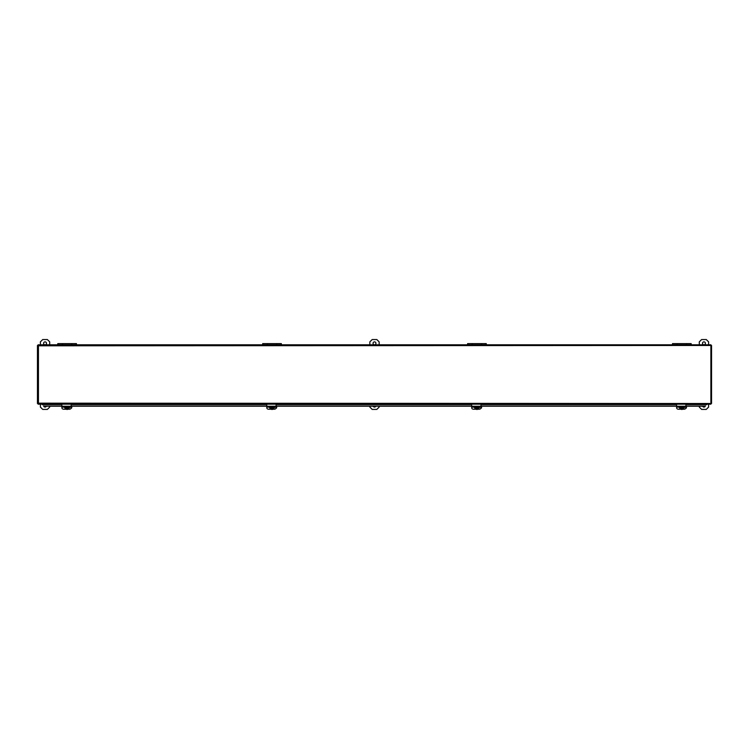 <?xml version="1.0" encoding="UTF-8"?>
<svg xmlns="http://www.w3.org/2000/svg" width="749" height="749" viewBox="0 0 749 749"><rect width="100%" height="100%" fill="white"/><g stroke="black" fill="none" stroke-linecap="round" stroke-linejoin="round"><path stroke-width="1.12" d="M38.124 403.505L38.124 404.17L710.876 404.17L710.876 403.505L711.55 403.505L711.55 345.467L710.876 345.467L710.876 344.793L38.124 344.793L38.124 345.467L37.45 345.467L37.45 403.505L38.124 403.505M480.998 407.063L480.998 406.267L471.683 406.267L471.683 407.063M475.905 409.226L473.434 409.226A1.751 1.592 180 0 1 471.683 407.643L471.683 407.138L480.998 407.138L480.998 407.643A1.751 1.592 180 0 1 479.248 409.226L477.956 409.226M480.998 404.17L480.998 406.267M471.683 404.17L471.683 406.267M479.51 407.138A1.311 1.189 0 0 1 479.117 407.774M474.735 407.774A1.311 1.189 0 0 1 474.342 407.138M474.829 408.065A1.311 1.189 0 0 1 474.314 407.138M479.547 407.138A1.311 1.189 0 0 1 479.023 408.065M476.71 407.709L477.169 409.45A2.153 1.947 0 0 1 476.71 409.45L476.617 408.308L475.774 408.102L476.617 407.138M476.617 408.308L476.617 409.441M477.263 407.138L478.105 407.512L477.263 408.308M479.163 407.138L479.163 407.213A2.238 2.022 0 0 0 479.163 407.138A2.238 2.022 0 0 1 479.163 407.334L477.263 409.441L477.169 408.13M478.105 407.802L477.179 407.709M475.774 407.802L476.383 407.849M477.179 407.952L476.71 407.952M672.518 344.793L672.518 343.604L677.143 343.604L677.143 344.793M691.149 344.793L691.149 343.604L686.524 343.604L686.524 344.793M686.449 344.793L686.449 343.604L677.218 343.604L677.218 344.793M685.588 408.542A1.751 1.592 0 0 0 686.487 407.662L686.487 406.211M38.452 345.804L38.452 403.168L710.876 403.505L710.876 345.467L38.452 345.804M707.047 404.001L706.522 404.75L707.047 404.17M706.522 404.75L707.047 404.338M41.953 404.17L42.478 404.591L41.953 404.001M41.953 404.338L42.478 404.75M705.015 406.052L685.906 406.052M676.59 406.052L480.998 406.052M471.683 406.052L276.091 406.052M266.775 406.052L71.183 406.052M61.867 406.052L43.985 406.052M705.015 406.211L685.906 406.211M676.59 406.211L480.998 406.211M471.683 406.211L276.091 406.211M266.775 406.211L71.183 406.211M61.867 406.211L43.985 406.211M699.294 344.793L699.294 341.872L701.626 339.55L706.279 339.55L708.61 341.872L708.61 344.793M708.61 404.17L708.61 407.072L706.279 409.403L701.626 409.403L699.294 407.072L699.294 406.211M705.408 343.332A1.451 1.451 0 0 1 703.227 344.587A1.451 1.451 0 0 1 703.227 342.068A1.451 1.451 0 0 1 705.408 343.332M705.389 405.846A1.451 1.451 0 0 1 702.628 406.211M276.091 407.063L276.091 406.267L266.775 406.267L266.775 407.063M270.998 409.226L268.526 409.226A1.751 1.592 180 0 1 266.775 407.643L266.775 407.138L276.091 407.138L276.091 407.643A1.751 1.592 180 0 1 274.34 409.226L273.048 409.226M276.091 404.17L276.091 406.267M266.775 404.17L266.775 406.267M274.602 407.138A1.311 1.189 0 0 1 274.209 407.774M269.827 407.774A1.311 1.189 0 0 1 269.434 407.138M269.921 408.065A1.311 1.189 0 0 1 269.397 407.138M274.64 407.138A1.311 1.189 0 0 1 274.115 408.065M271.803 407.709L272.262 409.45A2.153 1.947 0 0 1 271.803 409.45L271.709 408.308L270.866 408.102L271.709 407.138M271.709 408.308L271.709 409.441L269.78 407.334A2.238 2.022 0 0 1 269.79 407.138A2.238 2.022 0 0 0 269.78 407.213L269.78 407.138M272.355 407.138L273.198 407.512L272.355 408.308M274.246 407.138A2.238 2.022 0 0 1 274.256 407.334L272.346 409.441L272.262 408.13M273.198 407.802L272.271 407.709M270.866 407.802L271.475 407.849M272.271 407.952L271.803 407.952M71.183 407.063L71.183 406.267L61.867 406.267L61.867 407.063M66.081 409.226L63.618 409.226A1.751 1.592 180 0 1 61.867 407.643L61.867 407.138L71.183 407.138L71.183 407.643A1.751 1.592 180 0 1 69.432 409.226L68.131 409.226M71.183 404.17L71.183 406.267M61.867 404.17L61.867 406.267M69.694 407.138A1.311 1.189 0 0 1 69.301 407.774M64.92 407.774A1.311 1.189 0 0 1 64.526 407.138A1.311 1.189 0 0 0 65.013 408.065M69.732 407.138A1.311 1.189 0 0 1 69.208 408.065M66.895 407.709L67.354 409.45A2.153 1.947 0 0 1 66.895 409.45L66.801 408.308L65.959 408.102L66.801 407.138M66.801 408.308L66.801 409.441L64.873 407.334A2.238 2.022 0 0 1 64.882 407.138A2.238 2.022 0 0 0 64.873 407.213L64.873 407.138M67.447 407.138L68.29 407.512L67.447 408.308M69.348 407.138L69.348 407.213A2.238 2.022 0 0 0 69.348 407.138A2.238 2.022 0 0 1 69.348 407.334L67.438 409.441L67.354 408.13M68.29 407.802L67.363 407.709M65.959 407.802L66.567 407.849M67.363 407.952L66.895 407.952M369.847 344.793L369.847 341.872L372.169 339.55L376.831 339.55L379.153 341.872L379.153 344.793M379.153 406.211L379.153 407.072L376.831 409.403L372.169 409.403L369.847 407.072L369.847 406.211M375.951 343.332A1.451 1.451 0 0 1 373.77 344.587A1.451 1.451 0 0 1 373.77 342.068A1.451 1.451 0 0 1 375.951 343.332M375.829 406.211A1.451 1.451 0 0 1 373.171 406.211M40.39 344.793L40.39 341.872L42.721 339.55L47.374 339.55L49.706 341.872L49.706 344.793M49.706 406.211L49.706 407.072L47.374 409.403L42.721 409.403L40.39 407.072L40.39 404.17M46.504 343.332A1.451 1.451 0 0 1 44.322 344.587A1.451 1.451 0 0 1 44.322 342.068A1.451 1.451 0 0 1 46.504 343.332M46.372 406.211A1.451 1.451 0 0 1 43.611 405.846M480.68 408.542A1.751 1.592 0 0 0 481.579 407.662L481.579 406.211M467.61 344.793L467.61 343.604L472.235 343.604L472.235 344.793M486.241 344.793L486.241 343.604L481.616 343.604L481.616 344.793M481.541 344.793L481.541 343.604L472.31 343.604L472.31 344.793M275.772 408.542A1.751 1.592 0 0 0 276.671 407.662L276.671 406.211M262.702 344.793L262.702 343.604L267.327 343.604L267.327 344.793M281.334 344.793L281.334 343.604L276.709 343.604L276.709 344.793M276.634 344.793L276.634 343.604L267.402 343.604L267.402 344.793M70.865 408.542A1.751 1.592 0 0 0 71.764 407.662L71.764 406.211M57.795 344.793L57.795 343.604L62.42 343.604L62.42 344.793M76.426 344.793L76.426 343.604L71.801 343.604L71.801 344.793M71.726 344.793L71.726 343.604L62.495 343.604L62.495 344.793M685.906 407.063L685.906 406.267L676.59 406.267L676.59 407.063M680.813 409.226L678.341 409.226A1.751 1.592 180 0 1 676.59 407.643L676.59 407.138L685.906 407.138L685.906 407.643A1.751 1.592 180 0 1 684.155 409.226L682.863 409.226M685.906 404.17L685.906 406.267M676.59 404.17L676.59 406.267M684.417 407.138A1.311 1.189 0 0 1 684.024 407.774M679.643 407.774A1.311 1.189 0 0 1 679.249 407.138M679.736 408.065A1.311 1.189 0 0 1 679.221 407.138M684.455 407.138A1.311 1.189 0 0 1 683.931 408.065M681.618 407.709L682.077 409.45A2.153 1.947 0 0 1 681.618 409.45L681.524 408.308L680.682 408.102L681.524 407.138M681.524 408.308L681.524 409.441L679.596 407.334A2.238 2.022 0 0 1 679.605 407.138M682.17 407.138L683.013 407.512L682.17 408.308M684.071 407.138L684.071 407.213A2.238 2.022 0 0 0 684.071 407.138A2.238 2.022 0 0 1 684.071 407.334L682.161 409.441L682.077 408.13M683.013 407.802L682.086 407.709M680.682 407.802L681.29 407.849M682.086 407.952L681.618 407.952M477.263 409.338A2.238 2.022 0 0 0 479.163 407.334L479.163 407.213A2.238 2.022 0 0 1 479.163 407.278M476.617 409.338A2.238 2.022 0 0 1 474.688 407.334L476.626 409.441M476.617 408.776L475.858 408.102M475.858 407.512L476.617 406.829M477.263 406.838L477.993 407.512M477.993 408.102L477.263 408.767M672.518 344.306L672.405 344.793M691.261 344.793L691.149 344.306M706.522 404.591L685.906 404.591M676.59 404.591L480.998 404.591M471.683 404.591L276.091 404.591M266.775 404.591L71.183 404.591M61.867 404.591L42.478 404.591M272.355 409.338A2.238 2.022 0 0 0 274.256 407.334L274.256 407.138A2.238 2.022 0 0 1 274.256 407.278M269.78 407.278A2.238 2.022 0 0 1 269.78 407.213L269.78 407.334A2.238 2.022 0 0 0 271.709 409.338M271.709 408.776L270.951 408.102M270.951 407.512L271.709 406.829M272.355 406.838L273.085 407.512M273.085 408.102L272.355 408.767M67.447 409.338A2.238 2.022 0 0 0 69.348 407.334L69.348 407.213A2.238 2.022 0 0 1 69.348 407.278M64.873 407.278A2.238 2.022 0 0 1 64.873 407.213L64.873 407.334A2.238 2.022 0 0 0 66.801 409.338M66.801 408.776L66.043 408.102M66.043 407.512L66.801 406.829M67.447 406.838L68.178 407.512M68.178 408.102L67.447 408.767M467.61 344.306L467.498 344.793M486.354 344.793L486.241 344.306M262.702 344.306L262.59 344.793M281.446 344.793L281.334 344.306M57.795 344.306L57.682 344.793M76.538 344.793L76.426 344.306M682.17 409.338A2.238 2.022 0 0 0 684.071 407.334L684.071 407.213A2.238 2.022 0 0 1 684.071 407.278M679.596 407.278A2.238 2.022 0 0 1 679.596 407.138L679.596 407.334A2.238 2.022 0 0 0 681.524 409.338M681.524 408.776L680.766 408.102M680.766 407.512L681.524 406.829M682.17 406.838L682.901 407.512M682.901 408.102L682.17 408.767M691.261 345.467L691.261 344.306M672.405 344.306L672.405 345.467M486.354 345.467L486.354 344.306M467.498 344.306L467.498 345.467M281.446 345.467L281.446 344.306M262.59 344.306L262.59 345.467M76.538 345.467L76.538 344.306M57.682 344.306L57.682 345.467"/></g></svg>
